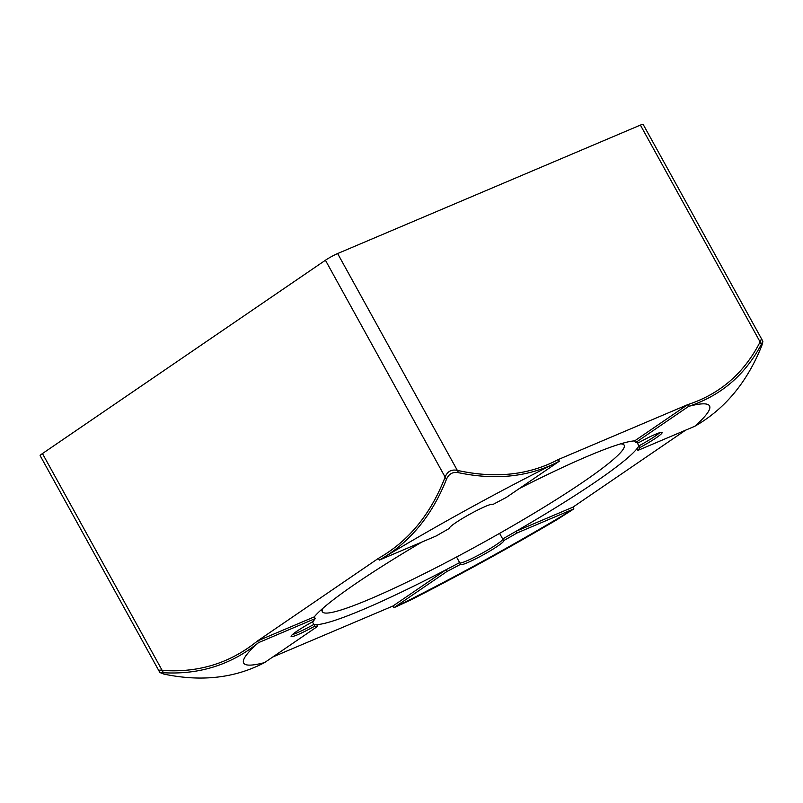 <?xml version="1.0" encoding="UTF-8"?>
<svg xmlns="http://www.w3.org/2000/svg" width="803" height="803" viewBox="0 0 803 803"><rect width="100%" height="100%" fill="white"/><g stroke="black" fill="none" stroke-linecap="round" stroke-linejoin="round"><path stroke-width="1.2" d="M160.098 670.073L162.166 670.395C198.2 673.034 229.989 663.218 257.532 640.945L258.476 642.661C231.113 664.764 199.435 674.781 163.451 672.733L159.867 672.512L163.862 674.088C201.473 681.958 235.038 678.123 264.568 662.595L317.637 626.34L316.683 624.624A187.099 18.579 151.1 0 1 313.853 624.433A24.622 2.449 -28.9 0 1 292.433 634.581A24.622 2.449 151.1 0 0 313.853 624.433L314.796 626.149A24.622 2.449 -28.9 0 1 291.098 636.438A24.622 2.449 -28.9 0 1 313.341 621.381A187.099 18.579 151.1 0 1 315.258 618.571L314.314 616.855L257.532 640.945C230.16 663.158 198.371 672.984 162.166 670.395L158.532 670.103L40.15 455.642A9.847 0.974 -28.9 0 1 42.459 453.565L325.426 260.242A9.847 0.974 -28.9 0 1 337.621 253.547L640.403 125.097A9.847 0.974 -28.9 0 1 643.133 124.365L761.515 338.816L760.11 341.937C744.16 373.134 720.02 394.032 687.679 404.652L558.366 459.507C528.986 475.125 495.3 478.749 457.329 470.377C495.12 478.779 528.806 475.155 558.366 459.507L559.32 461.223C529.94 476.741 496.374 480.565 458.613 472.716C452.822 471.592 448.747 473.83 446.408 479.421C431.884 515.928 409.52 542.828 379.327 560.103L436.109 536.013A187.099 18.579 151.1 0 1 449.57 528.304A24.622 2.449 -28.9 0 1 449.499 528.223A24.622 2.449 -28.9 0 1 469.865 514.181A24.622 2.449 -28.9 0 1 492.6 504.425A24.622 2.449 -28.9 0 1 492.62 504.655L492.42 504.284M257.532 640.945L378.374 558.386C408.566 541.282 430.809 514.181 445.123 477.082C447.351 471.421 451.427 469.193 457.329 470.377C451.457 469.173 447.381 471.401 445.123 477.082C430.94 514.03 408.687 541.132 378.374 558.386L379.327 560.103A266.064 26.429 151.1 0 1 559.32 461.223L506.251 497.479A187.099 18.579 151.1 0 0 492.62 504.655M685.601 430.177L572.93 507.155L516.138 531.245A187.099 18.579 151.1 0 1 502.678 538.943A187.099 18.579 151.1 0 0 638.907 445.876A24.622 2.449 151.1 0 0 659.815 432.666A24.622 2.449 -28.9 0 1 638.907 445.876A187.099 18.579 151.1 0 1 636.99 448.676L637.933 450.393A187.099 18.579 151.1 0 0 639.85 447.592A24.622 2.449 151.1 0 0 662.094 432.526A24.622 2.449 151.1 0 0 638.395 442.824A187.099 18.579 151.1 0 0 635.564 442.624L634.621 440.907A187.099 18.579 151.1 0 0 519.37 488.515M637.12 442.644L639.85 447.592M637.933 450.393L694.725 426.303C724.818 409.149 747.181 382.258 761.806 345.621C763.312 340.392 763.171 339.95 761.395 344.276C745.104 375.011 720.843 395.708 688.633 406.368L635.564 442.624M761.445 339.619L761.515 338.826L762.85 341.235L761.395 344.276L760.11 341.937L761.435 338.846M694.725 426.303A266.064 26.429 151.1 0 0 688.633 406.368L687.679 404.652L634.621 440.907M446.95 571.485L445.996 569.769A187.099 18.579 151.1 0 0 459.627 562.592L460.571 564.308A187.099 18.579 151.1 0 1 446.95 571.485L393.882 607.741L411.367 599.67M459.828 562.963A24.622 2.449 151.1 0 0 482.834 552.815A24.622 2.449 151.1 0 0 502.778 539.134A24.622 2.449 -28.9 0 1 482.834 552.815A24.622 2.449 -28.9 0 1 459.828 562.963M445.996 569.769L392.938 606.024L393.882 607.741A266.064 26.429 151.1 0 0 573.874 508.871L517.092 532.961L516.138 531.245M499.596 533.363L503.622 540.66A24.622 2.449 -28.9 0 1 503.702 540.74A24.622 2.449 -28.9 0 1 483.326 554.783A24.622 2.449 -28.9 0 1 460.591 564.539A24.622 2.449 -28.9 0 1 460.571 564.308M503.622 540.66A187.099 18.579 151.1 0 0 517.092 532.961M572.93 507.155L573.874 508.871L557.172 519.561C509.102 547.897 460.5 574.597 411.357 599.67M314.796 626.149A187.099 18.579 151.1 0 0 317.637 626.34M315.258 618.571L258.476 642.661A266.064 26.429 151.1 0 0 264.568 662.595M392.938 606.024L272.739 657.015M687.679 404.652C719.889 394.143 744.03 373.244 760.11 341.937L640.403 125.097M421.886 542.045A187.099 18.579 151.1 0 0 314.314 616.855M312.437 621.873L313.853 624.433A187.099 18.579 151.1 0 0 459.627 562.592L456.546 557.001M323.197 608.022A172.324 17.114 151.1 0 0 322.425 611.756A172.324 17.114 151.1 0 0 421.705 574.938A172.324 17.114 151.1 0 0 583.671 481.649A172.324 17.114 151.1 0 0 624.152 445.193A172.324 17.114 151.1 0 0 620.578 443.868M458.613 472.716L337.621 253.547M446.408 479.421L325.426 260.242M163.451 672.733L42.459 453.565M158.532 670.103L159.867 672.512M624.152 445.193L623.018 443.156M322.425 611.756L321.29 609.718"/></g></svg>
